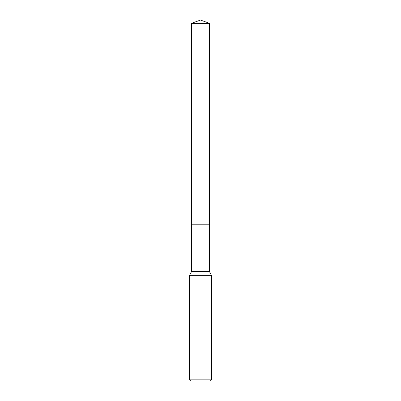 <?xml version="1.0" encoding="UTF-8"?>
<svg xmlns="http://www.w3.org/2000/svg" width="401" height="401" viewBox="0 0 401 401"><rect width="100%" height="100%" fill="white"/><g stroke="black" fill="none" stroke-linecap="round" stroke-linejoin="round"><path stroke-width="0.6" d="M191.533 23.313L209.467 23.313L200.5 20.05L191.533 23.313L191.528 224.781L209.467 224.781L209.467 271.587L211.437 275.307L211.437 379.857L189.563 379.857L190.655 380.95L210.345 380.95L211.437 379.857M209.467 23.313L209.472 224.781L191.528 224.781L191.533 271.587L209.467 271.587M191.533 271.587L189.563 275.307L211.437 275.307M189.563 275.307L189.563 379.857"/></g></svg>
